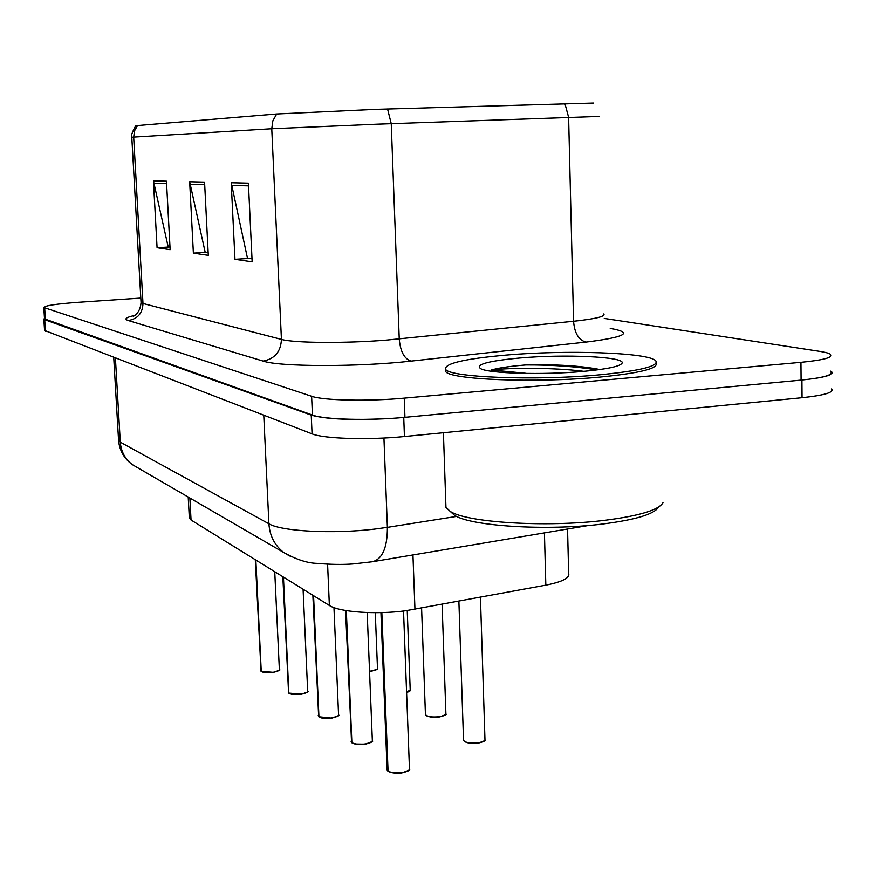 <?xml version="1.0" encoding="UTF-8"?>
<svg xmlns="http://www.w3.org/2000/svg" width="876" height="876" viewBox="0 0 876 876"><rect width="100%" height="100%" fill="white"/><g stroke="black" fill="none" stroke-linecap="round" stroke-linejoin="round"><path stroke-width="1.31" d="M567.549 529.005L568.655 573.309C570.024 577.919 562.403 581.861 545.825 585.157L405.697 610.747C376.242 614.799 339.187 612.127 329.376 605.469L191.045 520.026L189.304 517.409M445.676 371.413L445.599 369.234C448.424 377.348 534.787 380.95 599.283 374.862C640.301 370.811 659.124 366.124 655.752 360.792C648.886 352.47 566.301 349.765 505.846 355.108C464.368 358.821 444.285 363.529 445.599 369.234L445.676 371.413C448.501 379.593 534.853 383.261 599.326 377.151C639.513 373.176 658.413 368.544 656.036 363.244M137.554 125.487L134.51 130.874L133.678 137.105L131.794 137.247C130.688 136.415 132.002 132.561 135.725 125.706L276.685 114L375.366 109.391L593.424 103.072M44.512 318.853L312.436 415.049C323.989 419.637 369.059 420.841 404.942 417.326L801.08 380.107C823.33 377.819 833.24 375.048 830.809 371.807M169.999 246.999L168.148 246.736L153.42 180.872L157.078 247.722L170.141 249.671L166.462 181.19L153.42 180.872M169.824 246.977L157.078 247.722M252.014 258.792L247.459 258.146L231.209 182.745L234.965 259.307L252.157 261.858L248.401 183.161L231.209 182.745M249.342 258.409L234.965 259.307M208.149 252.485L205.126 252.058L189.665 181.748L193.377 253.12L208.291 255.343L204.568 182.109L189.665 181.748M206.9 252.31L193.377 253.12M140.806 298.081L78.139 302.319C56.261 303.928 44.818 305.658 43.8 307.509L311.615 396.27C323.167 400.518 368.292 401.515 404.241 398.142L800.938 362.325C823.232 360.135 833.153 357.528 830.722 354.506C829.309 353.324 825.674 352.272 819.805 351.375L604.265 318.415M44.556 330.438L312.064 433.861C323.594 438.777 368.599 440.19 404.438 436.533L802.044 397.715C824.25 395.339 834.138 392.426 831.707 388.955M811.997 378.859C827.36 376.691 833.908 374.304 831.609 371.698L830.809 371.117M44.479 318.327L43.844 319.138L44.698 319.696L311.243 415.125C326.135 419.33 352.579 420.436 390.576 418.443M387.104 769.478L388.057 771.154L381.837 612.598M387.696 770.847L381.487 612.609M402.347 772.796C396.193 773.585 391.55 773.125 388.418 771.428L388.057 771.132C391.298 772.884 396.105 773.355 402.467 772.544C407.274 771.657 409.607 770.354 409.453 768.657L403.529 611.021M351.035 741.249L351.867 742.706L346.327 610.627M351.539 742.41L346.009 610.572M365.369 744.173C359.488 744.896 355.098 744.49 352.207 742.947L351.867 742.662C354.857 744.261 359.39 744.677 365.489 743.932C370.154 743.1 372.431 741.906 372.333 740.34L367.175 612.554M318.207 715.539L318.941 716.82M331.741 718.134L318.93 716.765L313.564 595.713M318.634 716.535L313.269 595.527M288.193 692.029L288.85 693.168M301.026 694.35L288.839 693.102L283.441 577.109M288.565 692.883L283.178 576.934M260.665 670.458L261.256 671.465M278.886 670.425L272.896 672.538L261.245 671.388L255.836 560.049M260.993 671.191L255.584 559.895M445.829 503.82L445.95 507.368L450.034 511.234C465.879 522.512 546 527.68 604.67 520.333C639.436 515.887 658.883 509.996 662.99 502.671M450.603 511.748L454.381 515.165C469.755 526.115 546.449 531.119 602.622 524.034C635.79 519.775 654.449 514.113 658.61 507.051M599.94 369.53C580.602 365.741 555.932 364.219 525.939 364.942L522.633 365.215C508.496 366.442 498.072 368.04 491.392 369.99L526.06 373.307M582.989 371.424C607.473 369.103 620.526 366.299 622.146 363.014C624.971 356.674 564.275 353.992 519.61 358.021C487.998 360.967 475.033 364.525 480.705 368.697C489.126 373.526 543.175 375.114 582.989 371.424M491.392 369.99C506.624 367.898 551.935 367.208 583.963 371.336M525.939 364.942C552.745 364.854 576.386 366.518 596.852 369.946M412.946 554.946L414.95 609.302M327.591 564.221L329.376 605.469M544.423 532.882L545.825 585.157M189.873 498.028L191.045 520.026M610.233 328.456L612.499 328.818C633.337 332.869 624.478 337.293 585.945 342.1L410.997 361.109C358.536 367.077 279.488 366.891 263.096 361.076L128.279 320.539C137.685 318.897 142.591 313.214 142.985 303.479L281.426 339.406C293.887 343.042 345.144 343.491 386.338 340.118L573.561 321.262C595.625 318.886 605.71 316.444 603.805 313.915M128.279 320.539C123.79 319.061 125.914 317.364 134.663 315.459M141.036 302.143L142.985 303.479L133.678 137.105L271.757 128.75L272.852 120.844L276.685 114M599.458 116.442L378.103 124.151L271.757 128.75L281.426 339.406C280.835 351.692 274.725 358.908 263.096 361.076M387.542 108.985L391.243 123.658L399.237 338.957C400.343 351.495 404.263 358.875 410.997 361.109M585.945 342.1C578.664 340.085 574.536 333.143 573.561 321.262L568.612 117.264L564.856 103.379M131.794 137.247L141.058 302.559C140.029 314.867 131.805 316.893 133.481 316.116M44.665 308.034L45.399 319.63M311.615 396.27L312.436 415.049M404.241 398.142L404.942 417.326M800.938 362.325L801.08 380.107M190.004 184.223L204.699 184.65M231.56 185.405L248.532 185.887M153.749 183.194L166.582 183.566M118.534 439.796L120.297 442.172L268.91 523.793C281.196 531.338 332.716 534.141 374.337 529.137L387.378 527.363L383.94 438.033M263.764 415.279L268.91 523.793C269.742 535.948 274.736 545.551 283.879 552.581L289.606 555.997M802.044 397.715L801.912 380.02M404.438 436.533L403.737 417.436M312.064 433.861L311.243 415.125M45.432 331.281L44.698 319.696M115.413 358.196L120.297 442.172C121.052 451.6 125.082 459.101 132.396 464.674L283.879 552.581C296.351 559.556 307.443 563.158 317.178 563.388C330.756 564.549 342.658 564.735 352.897 563.958L372.486 561.746C382.429 559.052 387.4 547.599 387.378 527.363L456.67 516.402M113.738 357.561L118.578 440.508C119.53 450.592 124.14 458.652 132.396 464.674L137.609 467.696M408.709 770.322L402.434 772.785C400.956 773.366 397.288 773.3 391.386 772.632L388.178 771.373M463.514 739.881L463.524 740.384C465.539 742.826 470.576 743.636 478.635 742.804C483.015 742.016 485.129 740.866 484.954 739.366L480.431 597.224M478.504 743.056C471.781 743.823 467.039 743.253 464.28 741.326M484.286 740.855L478.592 743.045L469.142 743.133L464.827 741.852L463.524 740.384L458.882 601.199M371.676 741.786L365.445 744.162M318.93 716.765C321.7 718.21 326.003 718.594 331.851 717.893C336.384 717.126 338.618 716.01 338.552 714.575L333.964 607.615M337.961 715.834L331.807 718.123M288.839 693.102L301.114 694.12C305.527 693.398 307.717 692.358 307.673 691.022L303.085 589.241M307.147 692.149L301.081 694.35L291.544 694.263L288.949 693.321M261.245 671.388L272.929 672.308C277.221 671.629 279.367 670.666 279.356 669.428L274.746 571.732M425.429 714.115L425.44 714.542C427.28 716.743 432.021 717.455 439.675 716.688C443.946 715.944 446.015 714.882 445.884 713.491L442.095 604.298M439.544 716.929C433.116 717.641 428.638 717.126 426.108 715.374M445.293 714.794L439.621 716.918M406.584 692.347L410.198 689.861L407.241 610.539M409.672 691.011L406.595 692.544M369.541 671.191L371.479 670.972C375.541 670.326 377.545 669.395 377.479 668.191L375.278 612.685M371.38 671.202L369.552 671.41L371.413 671.213C376.779 669.833 378.804 668.935 377.49 668.508M376.998 669.22L371.435 671.202M188.22 497.075L189.347 518.198M43.8 307.509L44.534 319.072M44.577 330.679L43.844 319.138M588.639 525.469L373.088 561.636M409.464 769.216C410.614 770.081 408.249 771.285 402.391 772.818M380.94 612.62L387.126 769.993L387.783 771.055M484.965 739.892C485.95 740.647 483.804 741.709 478.548 743.067M372.344 740.789C373.68 741.424 371.369 742.563 365.412 744.184L354.977 744.042L351.977 742.892M345.549 610.495L351.615 742.607M338.563 714.947C340.041 715.418 337.786 716.48 331.774 718.145L321.831 718.024L319.039 716.995M312.863 595.275L318.711 716.721M307.684 691.339C309.283 691.679 307.071 692.686 301.048 694.361M282.828 576.726L288.642 693.069M279.367 669.702C281.087 669.899 278.918 670.841 272.874 672.549L263.807 672.472L261.344 671.596M255.288 559.709L261.059 671.377M421.586 608.075L425.44 714.542L426.568 715.834L430.817 717.05L439.588 716.94C444.942 715.528 447.056 714.52 445.895 713.929M410.22 690.233C410.68 690.737 409.475 691.514 406.595 692.566M445.95 507.368L443.409 432.733M454.381 515.165L450.034 511.234M620.646 364.558L622.146 363.014"/></g></svg>
